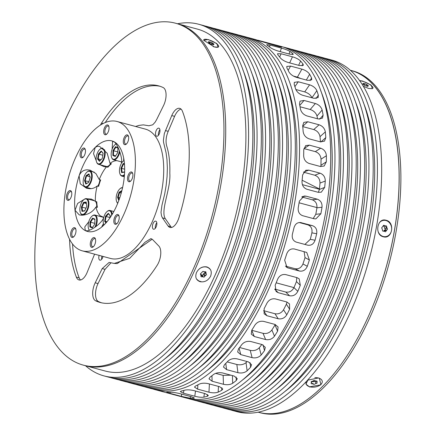 <?xml version="1.0" encoding="UTF-8"?>
<svg xmlns="http://www.w3.org/2000/svg" width="436" height="436" viewBox="0 0 436 436"><rect width="100%" height="100%" fill="white"/><g stroke="black" fill="none" stroke-linecap="round" stroke-linejoin="round"><path stroke-width="0.65" d="M196.532 272.5C198.974 268.091 202.418 266.227 206.86 266.908C210.948 268.527 212.185 271.65 210.566 276.277C208.076 280.626 204.582 282.43 200.091 281.694C196.053 280.135 194.865 277.073 196.532 272.5M214.229 46.908L203.759 40.33L208.201 39.507L216.872 43.573L218.049 47.192L214.229 46.908M309.713 387.059L305.941 384.127L307.925 380.099L318.585 377.958L319.332 378.197L320.929 384.814L309.8 386.792M383.233 236.759C374.208 234.819 377.222 217.297 386.083 220.256C395.343 222.175 392.307 239.691 383.233 236.759L383.135 236.465M359.482 80.551L362.539 81.041L371.205 85.107L372.382 88.726L368.562 88.443L363.183 86.181M325.36 58.397A182.09 87.914 105.1 0 1 327.496 58.915A182.09 87.914 105.1 0 1 344.8 314.111A182.09 87.914 105.1 0 1 232.851 410.581A182.09 87.914 105.1 0 1 230.748 409.954M327.496 58.915L331.742 60.059A182.09 87.914 105.1 0 1 349.045 315.255A182.09 87.914 105.1 0 1 237.102 411.72L232.851 410.581M363.134 101.97A177.065 85.489 105.1 0 1 343.018 311.925A177.065 85.489 105.1 0 1 285.286 391.223M316.863 56.113A182.09 87.914 105.1 0 1 318.999 56.626A182.09 87.914 105.1 0 1 336.303 311.827A182.09 87.914 105.1 0 1 224.36 408.292A182.09 87.914 105.1 0 1 222.251 407.665M318.999 56.626L323.25 57.77A182.09 87.914 105.1 0 1 340.554 312.972A182.09 87.914 105.1 0 1 228.606 409.437L224.36 408.292M354.637 99.686A177.065 85.489 105.1 0 1 334.521 309.636A177.065 85.489 105.1 0 1 276.789 388.939M308.366 53.824A182.09 87.914 105.1 0 1 310.503 54.342A182.09 87.914 105.1 0 1 327.807 309.538A182.09 87.914 105.1 0 1 215.864 406.009A182.09 87.914 105.1 0 1 213.754 405.382M310.503 54.342L314.754 55.486A182.09 87.914 105.1 0 1 332.058 310.683A182.09 87.914 105.1 0 1 220.109 407.148L215.864 406.009M346.14 97.397A177.065 85.489 105.1 0 1 326.024 307.353A177.065 85.489 105.1 0 1 268.298 386.65M299.87 51.541A182.09 87.914 105.1 0 1 302.012 52.053A182.09 87.914 105.1 0 1 319.315 307.255A182.09 87.914 105.1 0 1 207.367 403.72A182.09 87.914 105.1 0 1 205.258 403.093M302.012 52.053L306.257 53.197A182.09 87.914 105.1 0 1 323.561 308.399A182.09 87.914 105.1 0 1 211.613 404.864L207.367 403.72M337.644 95.113A177.065 85.489 105.1 0 1 317.533 305.064A177.065 85.489 105.1 0 1 259.802 384.367M291.373 49.252A182.09 87.914 105.1 0 1 293.515 49.769A182.09 87.914 105.1 0 1 310.819 304.966A182.09 87.914 105.1 0 1 198.87 401.436A182.09 87.914 105.1 0 1 196.761 400.809M293.515 49.769L297.761 50.914A182.09 87.914 105.1 0 1 315.065 306.11A182.09 87.914 105.1 0 1 203.121 402.575L198.87 401.436M329.147 92.824A177.065 85.489 105.1 0 1 309.037 302.78A177.065 85.489 105.1 0 1 251.305 382.078M282.882 46.968A182.09 87.914 105.1 0 1 285.019 47.48A182.09 87.914 105.1 0 1 302.322 302.682A182.09 87.914 105.1 0 1 190.374 399.147A182.09 87.914 105.1 0 1 188.265 398.52M285.019 47.48L289.264 48.625A182.09 87.914 105.1 0 1 306.568 303.827A182.09 87.914 105.1 0 1 194.625 400.292L190.374 399.147M320.656 90.541A177.065 85.489 105.1 0 1 300.54 300.491A177.065 85.489 105.1 0 1 242.808 379.794M302.083 65.901L302.971 63.961A182.09 87.914 -74.9 0 0 300.595 61.04L298.638 65.313M302.971 63.961L303.358 65.302L299.587 65.569L288.256 62.522C284.703 61.383 282.054 59.83 280.315 57.863A182.09 87.914 105.1 0 0 277.939 54.941L277.476 53.759L281.127 53.764L279.645 57.002M289.668 62.898L292.452 56.811L281.127 53.764M292.452 56.811C296.049 57.863 298.764 59.274 300.595 61.04M310.067 80.66L311.577 77.973A182.09 87.914 -74.9 0 0 309.625 74.218L306.361 80.028M311.577 77.973L311.707 79.81L307.756 80.404L296.431 77.352C292.899 76.169 290.398 74.343 288.921 71.88A182.09 87.914 105.1 0 0 286.97 68.12L286.752 66.446L290.572 66.087L288.163 70.37M300.84 78.54L297.401 77.145L301.897 69.133L290.572 66.087M301.897 69.133C305.473 70.24 308.05 71.935 309.625 74.218M316.007 98.574L318.345 95.184A182.09 87.914 -74.9 0 0 316.863 90.677L311.98 97.746C310.688 95.01 308.268 93.059 304.71 91.898L309.593 84.818L298.268 81.772L294.905 86.639M318.345 95.184L318.144 97.544L314.045 98.345L302.72 95.293C299.216 94.072 296.878 92.001 295.69 89.091A182.09 87.914 105.1 0 0 294.207 84.579L294.305 82.377L298.268 81.772M309.593 84.818C313.141 85.974 315.566 87.925 316.863 90.677M319.681 119.202L323.12 115.208A182.09 87.914 -74.9 0 0 322.139 110.046L316.983 116.031C315.991 112.886 313.729 110.706 310.203 109.501L315.364 103.512L304.039 100.46L299.777 105.408M323.12 115.208L322.466 118.129L318.313 118.99L306.988 115.943C303.516 114.69 301.341 112.412 300.464 109.109A182.09 87.914 105.1 0 0 299.483 103.953L300.012 101.174L304.039 100.46M315.364 103.512C318.885 104.711 321.141 106.885 322.139 110.046M320.896 141.983L325.801 137.596A182.09 87.914 -74.9 0 0 325.338 131.895L320.019 136.659C319.348 133.171 317.261 130.805 313.757 129.563L319.087 124.794L307.756 121.742L302.726 126.249M325.801 137.596L324.531 141.128L320.465 141.885L309.135 138.839C305.696 137.553 303.701 135.111 303.145 131.498A182.09 87.914 105.1 0 0 302.682 125.802L303.805 122.402L307.756 121.742M319.087 124.794C322.575 126.031 324.662 128.397 325.338 131.895M320.787 166.59L320.956 165.282L326.319 161.843A182.09 87.914 -74.9 0 0 326.395 155.739L321.032 159.173C320.678 155.423 318.771 152.905 315.299 151.63L320.673 148.191L309.342 145.144L303.974 148.583L315.299 151.63M326.319 161.843L324.182 166.018L320.449 166.514L309.124 163.462C305.718 162.165 303.897 159.592 303.663 155.75A182.09 87.914 105.1 0 0 303.739 149.641L305.701 145.58L309.342 145.144M320.673 148.191C324.128 149.455 326.035 151.973 326.395 155.739M318.351 192.341L319.386 189.447L324.667 187.415A182.09 87.914 -74.9 0 0 325.278 181.038L319.991 183.071C319.964 179.131 318.231 176.515 314.792 175.218L320.089 173.185L308.759 170.133L303.516 172.149M324.667 187.415L321.305 192.183L318.269 192.325L306.944 189.273C303.565 187.965 301.925 185.316 302.017 181.322A182.09 87.914 105.1 0 0 302.622 174.94L305.778 170.253L308.759 170.133M320.089 173.185C323.512 174.471 325.245 177.092 325.278 181.038M313.201 218.534L315.795 214.321L320.885 213.738A182.09 87.914 -74.9 0 0 322.013 207.231L316.923 207.814C317.212 203.781 315.653 201.105 312.247 199.792L317.348 199.208L306.018 196.162L302.366 196.576M320.885 213.738L315.871 218.883L313.975 218.741L302.649 215.695C299.303 214.381 297.832 211.7 298.235 207.645A182.09 87.914 105.1 0 0 299.358 201.132L304.143 196.015L306.018 196.162M317.348 199.208C320.743 200.511 322.297 203.187 322.013 207.231M304.884 244.427L310.274 239.348L315.059 240.225A182.09 87.914 -74.9 0 0 316.672 233.729L311.893 232.851C312.481 228.807 311.091 226.126 307.723 224.807L312.508 225.69L300.371 222.491M315.059 240.225C313.691 244.067 311.222 245.719 307.658 245.174L308.067 245.266M300.78 222.551L301.183 222.643C297.663 222.109 295.276 223.772 294.022 227.636A182.09 87.914 105.1 0 1 292.403 234.127C291.7 238.16 293.014 240.825 296.333 242.127L307.658 245.174M312.508 225.69C315.877 226.998 317.266 229.679 316.672 233.729M307.309 266.282C305.669 270.009 303.053 271.595 299.467 271.039L295.09 268.712C298.671 269.279 301.287 267.693 302.944 263.96L307.309 266.282A182.09 87.914 -74.9 0 0 309.386 259.949L305.015 257.627L304.115 251.61M286.13 266.919L288.136 267.987L299.467 271.039M288.136 267.987L287.068 267.568L284.654 260.188A182.09 87.914 105.1 0 0 286.73 253.85C288.267 250.068 290.812 248.444 294.36 248.983L306.759 252.455L309.386 259.949M297.815 291.33C295.935 294.856 293.188 296.333 289.575 295.75L285.711 292.027C289.313 292.621 292.065 291.15 293.962 287.618L297.815 291.33A182.09 87.914 -74.9 0 0 300.3 285.297L296.447 281.58L296.747 277.569M274.838 289.417L278.244 292.698L289.575 295.75M278.244 292.698L276.097 291.504L275.16 285.231A182.09 87.914 105.1 0 0 277.645 279.198C279.443 275.585 282.125 274.048 285.7 274.598L297.03 277.645L299.205 278.871L300.3 285.297M280.931 47.066L281.04 46.69A182.09 87.914 -74.9 0 0 277.983 45.617L277.781 46.314M247.479 37.442A182.09 87.914 105.1 0 1 249.621 37.954L255.327 39.518A182.09 87.914 105.1 0 1 258.385 40.592L278.37 46.472C281.645 47.29 282.533 47.361 281.04 46.69L281.792 47.099M255.327 39.518L257.818 40.374M268.996 43.949L269.192 43.262L257.867 40.21M269.192 43.262L277.983 45.617M292.284 54.625L292.714 53.454A182.09 87.914 -74.9 0 0 289.967 51.437L289.024 53.988M292.714 53.454L293.308 54.326L289.717 54.173L278.391 51.126C274.805 50.036 272.031 48.778 270.058 47.355A182.09 87.914 105.1 0 0 267.312 45.339L266.663 44.63L270.146 45.072L269.47 46.897M280.185 51.606L281.471 48.123L270.146 45.072M281.471 48.123C285.084 49.121 287.918 50.222 289.967 51.437M249.621 37.954A182.09 87.914 105.1 0 1 266.925 293.156A182.09 87.914 105.1 0 1 154.976 389.62A182.09 87.914 105.1 0 1 152.867 388.994M275.857 45.017L280.773 46.341A182.09 87.914 105.1 0 1 298.077 301.538A182.09 87.914 105.1 0 1 186.128 398.003L181.044 396.629M285.258 81.014A177.065 85.489 105.1 0 1 265.143 290.965A177.065 85.489 105.1 0 1 207.411 370.268M238.988 35.153A182.09 87.914 105.1 0 1 241.124 35.67A182.09 87.914 105.1 0 1 258.428 290.867A182.09 87.914 105.1 0 1 146.485 387.337A182.09 87.914 105.1 0 1 144.376 386.71M241.124 35.67L245.37 36.815A182.09 87.914 105.1 0 1 262.679 292.011A182.09 87.914 105.1 0 1 150.731 388.476L146.485 387.337M276.762 78.725A177.065 85.489 105.1 0 1 256.646 288.681A177.065 85.489 105.1 0 1 198.914 367.979M230.491 32.869A182.09 87.914 105.1 0 1 232.628 33.381A182.09 87.914 105.1 0 1 249.932 288.583A182.09 87.914 105.1 0 1 137.989 385.048A182.09 87.914 105.1 0 1 135.879 384.421M232.628 33.381L236.879 34.526A182.09 87.914 105.1 0 1 254.183 289.727A182.09 87.914 105.1 0 1 142.234 386.192L137.989 385.048M268.265 76.442A177.065 85.489 105.1 0 1 248.149 286.392A177.065 85.489 105.1 0 1 190.418 365.695M221.995 30.58A182.09 87.914 105.1 0 1 224.131 31.098A182.09 87.914 105.1 0 1 241.44 286.294A182.09 87.914 105.1 0 1 129.492 382.764A182.09 87.914 105.1 0 1 127.383 382.138M224.131 31.098L228.382 32.242A182.09 87.914 105.1 0 1 245.686 287.438A182.09 87.914 105.1 0 1 133.738 383.903L129.492 382.764M259.769 74.153A177.065 85.489 105.1 0 1 239.653 284.108A177.065 85.489 105.1 0 1 181.926 363.406M213.498 28.296A182.09 87.914 105.1 0 1 215.64 28.809A182.09 87.914 105.1 0 1 232.944 284.01A182.09 87.914 105.1 0 1 120.995 380.475A182.09 87.914 105.1 0 1 118.886 379.849M215.64 28.809L219.886 29.953A182.09 87.914 105.1 0 1 237.189 285.149A182.09 87.914 105.1 0 1 125.246 381.62L120.995 380.475M251.272 71.869A177.065 85.489 105.1 0 1 231.162 281.82A177.065 85.489 105.1 0 1 173.43 361.117M205.002 26.007A182.09 87.914 105.1 0 1 207.144 26.525A182.09 87.914 105.1 0 1 224.447 281.721A182.09 87.914 105.1 0 1 112.499 378.192A182.09 87.914 105.1 0 1 110.39 377.565M207.144 26.525L211.389 27.67A182.09 87.914 105.1 0 1 228.693 282.866A182.09 87.914 105.1 0 1 116.75 379.331L112.499 378.192M242.776 69.58A177.065 85.489 105.1 0 1 222.665 279.531A177.065 85.489 105.1 0 1 164.933 358.833M177.539 23.762A182.09 87.914 105.1 0 1 198.647 24.236A182.09 87.914 105.1 0 1 215.951 279.438A182.09 87.914 105.1 0 1 104.008 375.903A182.09 87.914 105.1 0 1 85.511 365.722M198.647 24.236L202.893 25.381A182.09 87.914 105.1 0 1 220.202 280.577A182.09 87.914 105.1 0 1 108.253 377.047L104.008 375.903M175.397 23.184L177.163 23.658A177.065 85.489 105.1 0 1 193.993 271.819A177.065 85.489 105.1 0 1 85.134 365.624L105.31 371.052A177.065 85.489 105.1 0 0 214.169 277.247A177.065 85.489 105.1 0 0 197.345 29.087L177.163 23.658A177.065 85.489 105.1 0 1 193.993 271.819A177.065 85.489 105.1 0 1 85.134 365.624L83.363 365.145A177.065 85.489 105.1 0 1 66.539 116.99A177.065 85.489 105.1 0 1 175.397 23.184A177.065 85.489 105.1 0 1 192.222 271.339A177.065 85.489 105.1 0 1 83.363 365.145M350.239 70.24L350.615 70.338A177.065 85.489 105.1 0 1 367.444 318.498A177.065 85.489 105.1 0 1 258.586 412.303A177.065 85.489 -74.9 0 0 360.512 332.679A177.065 85.489 -74.9 0 0 397.152 146.382A177.065 85.489 -74.9 0 0 350.615 70.338L352.386 70.817A177.065 85.489 -74.9 0 1 398.924 146.861A177.065 85.489 -74.9 0 1 362.283 333.159A177.065 85.489 -74.9 0 1 260.352 412.778L258.21 412.2M386.034 230.96L386.405 229.925M386.465 228.251L385.402 225.832M311.56 381.674L315.533 381.544M202.102 276.451L202.56 276.353M293.379 76.066L297.401 77.145M295.842 89.511L304.71 91.898M300.039 106.766L310.203 109.501M316.983 116.031A172.04 83.063 105.1 0 1 317.528 118.777M302.758 126.604L313.757 129.563M320.019 136.659A172.04 83.063 105.1 0 1 320.449 141.88M321.032 159.173A172.04 83.063 105.1 0 1 320.956 165.282M303.5 172.176L314.792 175.218M319.991 183.071A172.04 83.063 105.1 0 1 319.386 189.447M301.756 196.968L312.247 199.792M316.923 207.814A172.04 83.063 105.1 0 1 315.795 214.321M299.183 222.513L307.723 224.807M311.893 232.851A172.04 83.063 105.1 0 1 310.274 239.348M295.09 268.712L285.373 266.096M305.015 257.627A172.04 83.063 105.1 0 1 302.944 263.96M285.711 292.027L274.751 289.079M296.447 281.58A172.04 83.063 105.1 0 1 293.962 287.618M266.881 315.708L278.206 318.754L274.947 313.724L263.617 310.677L266.881 315.708L264.123 313.784L264.134 308.71A182.09 87.914 105.1 0 0 266.979 303.113C268.996 299.745 271.802 298.344 275.399 298.916L286.73 301.963L289.526 303.947L289.629 309.206L286.376 304.186L286.997 302.044M274.947 313.724C278.566 314.351 281.427 313.037 283.536 309.783L286.79 314.803C284.697 318.057 281.836 319.37 278.206 318.754M286.376 304.186A172.04 83.063 105.1 0 1 283.536 309.783M286.79 314.803A182.09 87.914 -74.9 0 0 289.629 309.206M254.292 336.499L265.622 339.546L263.033 333.322L251.714 330.275L254.292 336.499L251.267 334.09L251.823 330.09A182.09 87.914 105.1 0 0 254.956 325.054C257.158 322.013 260.069 320.792 263.687 321.387L275.018 324.438L278.092 326.956L277.612 331.147L275.023 324.934L275.263 324.509M263.033 333.322C266.663 333.981 269.617 332.864 271.895 329.97L274.478 336.183C272.217 339.083 269.263 340.2 265.622 339.546M275.023 324.934A172.04 83.063 105.1 0 1 271.895 329.97M274.478 336.183A182.09 87.914 -74.9 0 0 277.612 331.147M239.113 348.124L240.765 354.604L237.653 351.983L238.503 348.898A182.09 87.914 105.1 0 0 241.855 344.533C244.198 341.895 247.19 340.887 250.825 341.519L262.156 344.565L265.311 347.356L264.51 350.631L263.044 344.881M240.765 354.604L252.095 357.656L250.231 350.37L239.593 347.508M250.231 350.37C253.877 351.078 256.897 350.195 259.3 347.721L261.159 354.997C258.766 357.471 255.747 358.354 252.095 357.656M261.813 344.473A172.04 83.063 105.1 0 1 259.3 347.721M261.159 354.997A182.09 87.914 -74.9 0 0 264.51 350.631M225.772 363.401L226.6 369.63L223.477 367.025L224.464 364.714A182.09 87.914 105.1 0 0 227.963 361.122C230.41 358.937 233.456 358.185 237.102 358.855L248.433 361.902L251.583 364.719L250.618 367.221L250.002 362.556M226.6 369.63L237.925 372.676L236.841 364.496L227.216 361.907M236.841 364.496C240.487 365.254 243.555 364.638 246.035 362.643L247.119 370.813C244.65 372.807 241.588 373.429 237.925 372.676M247.125 361.553A172.04 83.063 105.1 0 1 246.035 362.643M247.119 370.813A182.09 87.914 -74.9 0 0 250.618 367.221M211.934 375.745L212.114 381.228L208.991 378.835L210.027 377.184A182.09 87.914 105.1 0 0 213.596 374.442C216.093 372.769 219.166 372.29 222.823 373.009L234.148 376.061L237.277 378.704L236.252 380.541L236.132 376.933M212.114 381.228L223.439 384.28L223.15 375.385L215.635 373.363M232.432 375.598L232.682 383.282C230.181 384.754 227.102 385.086 223.439 384.28M223.15 375.385L230.873 375.178M232.682 383.282A182.09 87.914 -74.9 0 0 236.252 380.541M197.862 384.846L197.628 389.152L194.494 387.097L195.513 386.029A182.09 87.914 105.1 0 0 199.072 384.203C201.568 383.075 204.642 382.895 208.304 383.669L219.63 386.716L222.752 389.048L221.722 390.296L221.87 387.68M197.628 389.152L208.958 392.198L209.405 383.963M218.48 386.405L218.164 392.128C215.684 393.038 212.61 393.059 208.958 392.198M218.164 392.128A182.09 87.914 -74.9 0 0 221.722 390.296M183.845 390.416L183.469 393.212L180.281 391.599L181.245 391.054A182.09 87.914 105.1 0 0 184.711 390.176C187.164 389.626 190.216 389.762 193.873 390.591L205.203 393.643L208.354 395.556L207.367 396.275L207.59 394.585M183.469 393.212L194.799 396.259L195.497 391.032M204.397 393.425L203.895 397.147C201.476 397.479 198.445 397.18 194.799 396.259M203.895 397.147A182.09 87.914 -74.9 0 0 207.367 396.275M170.182 392.242L169.953 393.327C166.699 392.455 165.893 392.057 167.538 392.144A182.09 87.914 105.1 0 0 170.841 392.242C173.196 392.28 176.204 392.738 179.855 393.626L191.181 396.673L194.401 398.106L193.497 398.341L193.666 397.518M166.666 392.198L167.538 392.144M169.953 393.327L181.283 396.373L181.752 394.139M190.559 396.504L190.194 398.237L181.283 396.373M190.194 398.237A182.09 87.914 -74.9 0 0 193.497 398.341M154.976 389.62L180.422 396.438M121.797 162.77A29.299 14.148 -74.9 0 0 121.333 162.356L121.366 162.317C122.876 160.323 118.647 144.812 113.949 141.7L113.556 141.547M103.441 223.608L101.888 226.502L104.051 224.932A46.881 22.634 -74.9 0 0 107.054 221.668A46.881 22.634 -74.9 0 0 120.178 196.532A46.881 22.634 -74.9 0 0 124.276 162.056A46.881 22.634 -74.9 0 0 123.873 159.173A46.881 22.634 -74.9 0 0 113.949 141.7L112.559 141.684L112.139 149.134M116.995 160.682A29.299 14.148 -74.9 0 0 114.319 161.058A29.299 14.148 -74.9 0 0 110.014 163.402L107.174 153.205L99.593 146.409L97.522 146.256L95.239 147.395L93.527 153.674L96.263 160.83M123.917 159.429L123.595 158.78L123.802 160.628M88.77 221.744L84.78 226.916L85.342 230.622A46.881 22.634 -74.9 0 0 104.051 224.932L107.245 221.428M84.328 199.285L77.63 203.432L75.014 210.266A46.881 22.634 -74.9 0 0 85.342 230.622L87.467 230.835C93.805 229.559 103.13 221.226 103.572 217.559A29.299 14.148 -74.9 0 0 103.692 217.586M85.342 230.622L85.783 230.786M100.04 164.737L103.882 166.639L106.46 166.879A29.299 14.148 -74.9 0 0 99.255 179.572L95.882 173.517L90.187 170.187L87.298 169.817C83.456 169.898 80.725 171.888 79.112 175.795A46.881 22.634 -74.9 0 0 75.014 210.266L79.259 214.91L81.903 215.215C87.925 214.812 92.628 212.065 95.996 206.969A29.299 14.148 -74.9 0 0 100.612 216.065L99.359 216.234M103.714 217.504A29.299 14.148 -74.9 0 1 102.029 216.447A9.21 4.447 -74.9 0 0 101.948 216.469A9.21 4.447 -74.9 0 0 101.283 216.752M95.996 206.969L97.413 207.351A29.299 14.148 -74.9 0 1 96.776 201.764L95.364 201.383L91.424 199.11L86.96 198.778M93.767 200.08A9.21 4.447 -74.9 0 0 93.647 200.113A9.21 4.447 -74.9 0 0 92.982 200.397M113.949 141.7A46.881 22.634 -74.9 0 0 105 141.117A46.881 22.634 -74.9 0 0 95.239 147.395A46.881 22.634 -74.9 0 0 79.112 175.795L80.262 183.85L86.551 188.281L89.625 188.706C92.432 188.788 94.955 187.878 97.195 185.976L98.612 186.357A29.299 14.148 -74.9 0 1 100.672 179.954L99.255 179.572M106.46 166.879L107.877 167.261A29.299 14.148 -74.9 0 1 111.431 163.783L110.014 163.402M104.885 166.04A9.21 4.447 -74.9 0 0 105.632 166.912M123.344 140.583A5.063 2.447 -74.9 0 0 126.189 144.207A5.063 2.447 -74.9 0 0 128.625 138.975A5.063 2.447 -74.9 0 0 128.386 136.048A5.063 2.447 -74.9 0 0 125.633 135.476A5.063 2.447 -74.9 0 0 123.344 140.583M128.533 136.528A4.186 2.022 -74.9 0 0 127.819 135.934A4.186 2.022 -74.9 0 0 124.549 140.643A4.186 2.022 -74.9 0 0 125.639 144.022A4.186 2.022 -74.9 0 0 126.56 143.869M127.557 177.67A5.063 2.447 -74.9 0 0 130.402 181.3A5.063 2.447 -74.9 0 0 132.838 176.068A5.063 2.447 -74.9 0 0 132.599 173.141A5.063 2.447 -74.9 0 0 129.846 172.563A5.063 2.447 -74.9 0 0 127.557 177.67M132.751 173.615A4.186 2.022 -74.9 0 0 132.032 173.027A4.186 2.022 -74.9 0 0 128.762 177.73A4.186 2.022 -74.9 0 0 129.857 181.109A4.186 2.022 -74.9 0 0 130.773 180.962M113.878 220.207A5.063 2.447 -74.9 0 0 116.723 223.832A5.063 2.447 -74.9 0 0 119.159 218.6A5.063 2.447 -74.9 0 0 118.919 215.673A5.063 2.447 -74.9 0 0 116.161 215.101A5.063 2.447 -74.9 0 0 113.878 220.207M119.066 216.152A4.186 2.022 -74.9 0 0 118.347 215.558A4.186 2.022 -74.9 0 0 115.077 220.267A4.186 2.022 -74.9 0 0 116.172 223.646A4.186 2.022 -74.9 0 0 117.088 223.494M90.306 243.266A5.063 2.447 -74.9 0 0 93.151 246.896A5.063 2.447 -74.9 0 0 95.593 241.664A5.063 2.447 -74.9 0 0 95.348 238.737A5.063 2.447 -74.9 0 0 92.596 238.165A5.063 2.447 -74.9 0 0 90.306 243.266M95.5 239.217A4.186 2.022 -74.9 0 0 94.781 238.623A4.186 2.022 -74.9 0 0 91.511 243.332A4.186 2.022 -74.9 0 0 92.606 246.705A4.186 2.022 -74.9 0 0 93.522 246.558M70.665 233.347A5.063 2.447 -74.9 0 0 73.51 236.977A5.063 2.447 -74.9 0 0 75.946 231.745A5.063 2.447 -74.9 0 0 75.706 228.818A5.063 2.447 -74.9 0 0 72.954 228.241A5.063 2.447 -74.9 0 0 70.665 233.347M75.853 229.298A4.186 2.022 -74.9 0 0 75.134 228.704A4.186 2.022 -74.9 0 0 71.864 233.407A4.186 2.022 -74.9 0 0 72.959 236.786A4.186 2.022 -74.9 0 0 73.88 236.639M66.452 196.26A5.063 2.447 -74.9 0 0 69.297 199.884A5.063 2.447 -74.9 0 0 71.733 194.652A5.063 2.447 -74.9 0 0 71.493 191.726A5.063 2.447 -74.9 0 0 68.735 191.153A5.063 2.447 -74.9 0 0 66.452 196.26M71.64 192.205A4.186 2.022 -74.9 0 0 70.921 191.611A4.186 2.022 -74.9 0 0 67.651 196.32A4.186 2.022 -74.9 0 0 68.746 199.699A4.186 2.022 -74.9 0 0 69.662 199.546M80.131 153.723A5.063 2.447 -74.9 0 0 82.976 157.352A5.063 2.447 -74.9 0 0 85.418 152.115A5.063 2.447 -74.9 0 0 85.173 149.188A5.063 2.447 -74.9 0 0 82.42 148.616A5.063 2.447 -74.9 0 0 80.131 153.723M85.325 149.668A4.186 2.022 -74.9 0 0 84.606 149.079A4.186 2.022 -74.9 0 0 81.336 153.783A4.186 2.022 -74.9 0 0 82.431 157.162A4.186 2.022 -74.9 0 0 83.347 157.009M103.703 130.664A5.063 2.447 -74.9 0 0 106.542 134.288A5.063 2.447 -74.9 0 0 108.984 129.056A5.063 2.447 -74.9 0 0 108.738 126.129A5.063 2.447 -74.9 0 0 105.986 125.557A5.063 2.447 -74.9 0 0 103.703 130.664M108.891 126.609A4.186 2.022 -74.9 0 0 108.172 126.015A4.186 2.022 -74.9 0 0 104.902 130.724A4.186 2.022 -74.9 0 0 105.997 134.103A4.186 2.022 -74.9 0 0 106.913 133.95M82.241 250.836L110.559 258.455A66.975 32.335 -74.9 0 0 120.309 258.128A66.975 32.335 -74.9 0 0 161.396 192.663A66.975 32.335 -74.9 0 0 145.368 129.111L117.05 121.486A66.975 32.335 -74.9 0 0 107.3 121.813A66.975 32.335 -74.9 0 0 66.218 187.284A66.975 32.335 -74.9 0 0 82.241 250.836A66.975 32.335 -74.9 0 0 91.991 250.509A66.975 32.335 -74.9 0 0 133.073 185.038A66.975 32.335 -74.9 0 0 117.05 121.486M97.195 185.976A29.299 14.148 -74.9 0 0 95.364 201.383M102.029 216.447L100.612 216.065M158.541 262.745A12.557 6.06 105.1 0 1 157.2 265.23A112.183 54.162 105.1 0 1 100.226 302.491A112.183 54.162 105.1 0 1 95.609 300.775A12.557 6.06 105.1 0 1 95.201 282.8L102.193 268.592L109.12 262.412L114.287 263.431L129.688 258.325L145.025 242.247L150.954 238.585L152.556 239.528L158.851 246.068A12.557 6.06 105.1 0 1 158.541 262.745M156.802 222.78A4.186 2.022 -74.9 0 0 155.979 224.12A4.186 2.022 -74.9 0 0 155.303 228.344M153.15 223.357A4.186 2.022 105.1 0 1 155.723 221.139A4.186 2.022 105.1 0 1 156.121 227.003A4.186 2.022 105.1 0 1 153.548 229.222A4.186 2.022 105.1 0 1 153.15 223.357M159.914 129.797A4.186 2.022 -74.9 0 0 159.096 131.138A4.186 2.022 -74.9 0 0 158.415 135.362M156.262 130.375A4.186 2.022 105.1 0 1 158.835 128.157A4.186 2.022 105.1 0 1 159.233 134.026A4.186 2.022 105.1 0 1 156.66 136.239A4.186 2.022 105.1 0 1 156.262 130.375M103.021 256.428A4.186 2.022 105.1 0 1 102.498 257.954A4.186 2.022 105.1 0 1 99.92 260.172A4.186 2.022 105.1 0 1 99.125 255.382M72.556 243.991A112.183 54.162 -74.9 0 0 79.189 277.89A12.557 6.06 -74.9 0 0 80.54 279.988M94.59 254.161L87.004 272.734A12.557 6.06 105.1 0 1 86.748 273.317A12.557 6.06 105.1 0 1 79.03 279.967A12.557 6.06 105.1 0 1 76.355 277.127A112.183 54.162 105.1 0 1 69.564 239.217M100.476 125.034A12.557 6.06 105.1 0 1 101.561 123.099A112.183 54.162 105.1 0 1 158.535 85.838A112.183 54.162 105.1 0 1 163.151 87.554A12.557 6.06 105.1 0 1 163.827 104.962A12.557 6.06 105.1 0 1 163.56 105.528L156.568 119.737L155.091 122.249L152.725 124.805L148.927 125.77L143.357 124.87L139.046 125.388L135.574 126.473M181.049 109.098A12.557 6.06 -74.9 0 0 174.585 116.352L168.214 131.329C166.04 136.49 165.517 141.313 166.634 145.798C169.054 153.347 170.116 162.486 169.817 173.223C171.043 188.641 160.17 210.555 165.293 218.649L170.89 226.72A12.557 6.06 -74.9 0 0 171.539 227.472M177.746 220.796A12.557 6.06 105.1 0 1 170.029 227.45A12.557 6.06 105.1 0 1 168.056 225.957L162.459 217.891L161.565 216L160.998 212.37L161.947 205.291L164.699 193.993L166.111 185.725L167.075 176.569L167.364 168.083L166.983 159.701L166.078 152.774L163.544 142.289L163.396 140.256L164.323 133.585L171.757 115.595A12.557 6.06 105.1 0 1 179.73 108.362A12.557 6.06 105.1 0 1 182.401 111.196A112.183 54.162 105.1 0 1 178.825 217.995A12.557 6.06 105.1 0 1 177.746 220.796M110.88 262.881L105.027 269.35L98.035 283.563A12.557 6.06 -74.9 0 0 98.443 301.538A112.183 54.162 -74.9 0 0 101.653 302.835M159.941 86.257A112.183 54.162 -74.9 0 0 105.24 122.549M101.953 256.139A4.186 2.022 -74.9 0 0 101.675 259.289M108.738 166.285A60.277 29.103 105.1 0 1 109.169 165.397A7.952 3.842 105.1 0 1 109 165.522M152.191 239.195L117.246 263.6L114.287 263.426M302.126 180.226L319.435 188.968M302.399 184.662L319.408 189.24M299.085 202.789L316.95 207.601M276.173 282.822L293.962 287.607M86.922 210.141A7.952 3.842 -74.9 0 0 88.007 201.225A7.952 3.842 -74.9 0 0 83.777 199.721A7.952 3.842 -74.9 0 0 81.276 203.209A7.952 3.842 -74.9 0 0 80.328 212.534A7.952 3.842 -74.9 0 0 86.922 210.141M83.946 199.59A8.371 4.044 105.1 0 1 84.115 199.448A8.371 4.044 105.1 0 1 86.628 198.685A8.371 4.044 105.1 0 1 87.423 210.419A8.371 4.044 105.1 0 1 82.279 214.855A8.371 4.044 105.1 0 1 80.486 212.937A8.371 4.044 105.1 0 1 80.409 212.73M96.645 207.144A8.371 4.044 -74.9 0 0 95.419 201.399M95.146 201.154A8.371 4.044 -74.9 0 0 94.416 200.783L86.628 198.685M83.172 211.171L82.546 211.008L84.829 210.692M86.268 202.549L83.903 202.876L81.995 207.105L82.546 211.008L82.001 211.335L81.396 207.046L83.489 202.391L86.197 202.021L86.802 206.304L84.704 210.964L82.001 211.335M86.415 203.552L83.903 202.876L83.489 202.391M85.963 208.174L81.396 207.046M110.739 163.598A7.952 3.842 105.1 0 1 109.169 165.397L108.831 165.664A8.371 4.044 -74.9 0 0 110.619 163.565M104.482 149.641A8.371 4.044 105.1 0 1 103.953 159.249A8.371 4.044 105.1 0 1 98.531 164.328L106.319 166.427A8.371 4.044 -74.9 0 0 108.831 165.664M98.531 164.328A8.371 4.044 105.1 0 1 97.37 163.538A8.371 4.044 105.1 0 1 96.738 162.41A8.371 4.044 105.1 0 1 96.667 162.203M97.184 163.075A7.952 3.842 -74.9 0 0 103.174 159.62A7.952 3.842 -74.9 0 0 103.523 149.226A7.952 3.842 -74.9 0 0 100.035 149.194A7.952 3.842 -74.9 0 0 96.585 162.007A7.952 3.842 -74.9 0 0 97.184 163.075M101.212 150.987L103.125 153.249L102.264 158.415L99.495 161.315L97.582 159.053L98.438 153.892L101.212 150.987L101.49 151.554L98.967 154.191L98.438 153.892M102.798 155.221L98.967 154.191L98.187 158.884L97.582 159.053M101.07 159.663L98.187 158.884L99.888 160.9M103.092 153.45L101.752 151.624M100.198 149.063A8.371 4.044 105.1 0 1 100.373 148.921A8.371 4.044 105.1 0 1 102.869 148.158M87.146 186.319A7.952 3.842 -74.9 0 0 91.631 176.525A7.952 3.842 -74.9 0 0 87.641 171.626A7.952 3.842 -74.9 0 0 87.075 172.018A7.952 3.842 -74.9 0 0 83.625 184.831A7.952 3.842 -74.9 0 0 87.146 186.319M87.238 171.888A8.371 4.044 105.1 0 1 87.413 171.746A8.371 4.044 105.1 0 1 88.007 171.332A8.371 4.044 105.1 0 1 89.925 170.983A8.371 4.044 105.1 0 1 92.04 178.286A8.371 4.044 105.1 0 1 87.489 186.804A8.371 4.044 105.1 0 1 85.57 187.153A8.371 4.044 105.1 0 1 83.777 185.235A8.371 4.044 105.1 0 1 83.707 185.028M97.811 186.145A8.371 4.044 -74.9 0 0 99.909 179.746M89.14 174.449L86.562 175.986L85.167 180.608L86.355 183.692L88.726 182.275M90.099 176.94L86.088 175.583L88.922 173.888L90.23 177.278L88.699 182.362L85.865 184.057L84.557 180.668L86.088 175.583M88.922 181.616L84.557 180.668M86.355 183.692L85.865 184.057M116.178 143.978A7.952 3.842 -74.9 0 0 115.066 144.621A7.952 3.842 -74.9 0 0 111.147 154.022A7.952 3.842 -74.9 0 0 111.616 157.434A7.952 3.842 -74.9 0 0 115.774 158.481A7.952 3.842 -74.9 0 0 119.448 150.921M119.818 152.011A8.371 4.044 105.1 0 1 113.567 159.756A8.371 4.044 105.1 0 1 111.774 157.837A8.371 4.044 105.1 0 1 111.698 157.63M113.567 159.756L121.355 161.854A8.371 4.044 -74.9 0 0 121.579 161.903M115.235 144.49A8.371 4.044 105.1 0 1 115.404 144.349A8.371 4.044 105.1 0 1 116.107 143.88M117.775 152.556L115.257 156.47L112.864 155.494L112.995 150.6L115.518 146.687L117.905 147.668L117.775 152.556M117.894 148.06L115.862 147.226L113.567 150.785L113.447 155.232L115.513 156.077M117.791 151.919L112.995 150.6M115.671 155.826L113.447 155.232L112.864 155.494M115.862 147.226L115.518 146.687M94.808 227.33A7.952 3.842 -74.9 0 0 96.639 220.583A7.952 3.842 -74.9 0 0 92.078 216.076A7.952 3.842 -74.9 0 0 88.159 225.477A7.952 3.842 -74.9 0 0 88.633 228.889A7.952 3.842 -74.9 0 0 89.527 230.268M92.247 215.945A8.371 4.044 105.1 0 1 92.416 215.804A8.371 4.044 105.1 0 1 94.928 215.041A8.371 4.044 105.1 0 1 97.217 220.551A8.371 4.044 105.1 0 1 95.8 226.606M103.572 217.608A8.371 4.044 -74.9 0 0 102.716 217.139L94.928 215.041M94.912 219.515L92.873 218.681L90.579 222.235L90.465 226.682L92.525 227.527M94.917 219.232L92.873 218.681M94.808 223.374L90.579 222.235M92.683 227.281L90.465 226.682L89.881 226.943L90.012 222.055L92.53 218.136L94.917 219.117L94.792 224.011L92.269 227.924L89.881 226.943M89.353 230.333A8.371 4.044 105.1 0 1 88.786 229.292A8.371 4.044 105.1 0 1 88.71 229.085M103.953 225.031A8.371 4.044 105.1 0 1 103.823 224.72A8.371 4.044 105.1 0 1 103.746 224.513M107.278 211.373A8.371 4.044 105.1 0 1 107.452 211.231A8.371 4.044 105.1 0 1 109.965 210.468A8.371 4.044 105.1 0 1 111.126 211.264A8.371 4.044 105.1 0 1 112.199 214.365M111.671 215.226A7.952 3.842 -74.9 0 0 110.602 211.531A7.952 3.842 -74.9 0 0 107.114 211.504A7.952 3.842 -74.9 0 0 103.664 224.317A7.952 3.842 -74.9 0 0 103.991 224.992M110.172 215.755L108.291 213.297L110.204 215.558L109.785 218.082M105.964 222.905L104.662 221.363L105.523 216.196L108.291 213.297M105.523 216.196L106.046 216.496L105.267 221.194L106.346 222.469M108.569 213.858L106.046 216.496L109.877 217.526M107.038 221.668L104.662 221.363M122.505 187.971A7.952 3.842 -74.9 0 0 120.641 188.287A7.952 3.842 -74.9 0 0 120.074 188.679A7.952 3.842 -74.9 0 0 116.625 201.492A7.952 3.842 -74.9 0 0 117.802 203.083M117.698 203.329A8.371 4.044 105.1 0 1 116.783 201.895A8.371 4.044 105.1 0 1 116.706 201.688M120.238 188.548A8.371 4.044 105.1 0 1 120.412 188.406A8.371 4.044 105.1 0 1 121.006 187.998A8.371 4.044 105.1 0 1 122.592 187.589M121.213 193.094L119.562 192.652L118.172 197.274L119.099 199.688M119.791 197.71L117.556 197.328L119.088 192.249L121.884 190.576M121.677 191.388L119.562 192.652L119.088 192.249M118.794 200.533L117.556 197.328M124.08 160.508A7.952 3.842 -74.9 0 0 123.366 160.977A7.952 3.842 -74.9 0 0 120.865 164.47A7.952 3.842 -74.9 0 0 119.916 173.79A7.952 3.842 -74.9 0 0 124.489 174.46M124.429 175.316A8.371 4.044 105.1 0 1 121.867 176.111A8.371 4.044 105.1 0 1 120.074 174.193A8.371 4.044 105.1 0 1 119.998 173.986M124.467 163.996L123.492 164.132L121.584 168.367L122.135 172.264L124.418 171.953M124.494 164.405L123.492 164.132M124.669 169.195L121.584 168.367M123.535 160.846A8.371 4.044 105.1 0 1 123.704 160.704A8.371 4.044 105.1 0 1 124.069 160.437M124.636 171.462L124.293 172.22L121.59 172.591L120.985 168.307L123.077 163.647L124.418 163.462M121.59 172.591L122.135 172.264M316.427 381.02L316.95 382.617A0.839 0.48 172.4 0 1 317.108 382.846A0.839 0.48 172.4 0 1 316.683 383.342A0.839 0.48 172.4 0 1 316.171 383.446L314.857 383.985A0.839 0.48 172.4 0 1 314.084 384.339A0.839 0.48 172.4 0 1 313.326 384.105L312.04 383.778L312.399 383.38L313.233 383.598L313.326 384.105M316.52 381.02L316.977 381.745A0.839 0.48 172.4 0 0 317.146 381.396A0.839 0.48 172.4 0 0 316.231 381.037L314.939 380.704A0.839 0.48 172.4 0 0 314.182 380.475A0.839 0.48 172.4 0 0 313.413 380.824L312.1 381.369A0.839 0.48 172.4 0 0 311.162 381.963A0.839 0.48 172.4 0 0 311.315 382.198L311.609 382.05L311.593 382.617L311.527 382.105M316.313 377.658A0.839 0.48 172.4 0 0 315.778 377.631M311.533 381.495L311.609 382.05M315.435 380.83L315.74 383.113L316.171 383.446M311.315 382.198L311.293 383.07A0.839 0.48 172.4 0 0 311.228 383.604A0.839 0.48 172.4 0 0 312.04 383.778M316.972 381.827L316.95 382.617M314.83 377.636A8.202 4.698 -7.6 0 1 322.106 380.704A8.202 4.698 -7.6 0 1 318.106 386.176A8.202 4.698 -7.6 0 1 309.451 386.688A8.202 4.698 -7.6 0 1 306.083 382.361M313.222 380.906A0.839 0.48 172.4 0 0 314.46 380.481M384.983 230.012A0.839 0.719 83.5 0 0 384.65 228.459L387.124 228.366A0.839 0.719 83.5 0 1 386.885 229.87L386.04 230.982L385.8 230.579L383.849 230.802L384.394 230.083L386.345 229.859M384.792 231.451L383.511 231.129L384.792 231.451A0.839 0.719 83.5 0 0 386.04 230.982M382.116 228.846L382.399 229.772M383.146 226.044L382.301 227.156L383.146 226.044A0.839 0.719 83.5 0 1 384.394 225.576L385.675 225.897A0.839 0.719 83.5 0 1 386.683 226.933L387.124 228.366M382.083 227.254L382.301 227.156A0.839 0.719 83.5 0 0 382.061 228.66L382.241 228.829M384.394 230.083A0.839 0.719 83.5 0 0 384.694 230.121L386.792 229.881M382.061 228.66L382.497 230.094A0.839 0.719 83.5 0 0 383.511 231.129M379.2 222.998A8.202 7.058 -96.5 0 1 389.174 222.453A8.202 7.058 -96.5 0 1 389.98 234.023A8.202 7.058 -96.5 0 1 378.099 231.505M384.65 228.459L384.367 227.527A0.839 0.719 83.5 0 0 384.339 226.284A0.839 0.719 83.5 0 0 383.277 226.409L383.064 226.355M366.714 86.148L367.096 85.314L366.371 84.835L366.491 84.404L365.09 83.772L364.371 85.211L364.899 84.034M367.553 86.426L368.371 85.756L367.608 85.145L367.096 85.314M362.828 83.892L362.981 83.483L363.03 84.246L364.512 85.309L367.608 86.312M363.662 84.742L363.82 83.44L365.09 83.772L364.888 84.055M359.678 80.824A8.202 2.36 -155.4 0 1 368.42 83.685A8.202 2.36 -155.4 0 1 372.976 88.225M366.491 84.404L367.608 85.145M368.169 85.821L368.017 86.23M367.537 86.415L367.706 86.045M363.82 83.44L362.981 83.483M208.675 42.63L210.463 43.873L213.073 44.723L213.787 44.603L213.351 44.685L213.357 44.379L213.945 44.069L213.1 43.426L212.599 43.611L211.825 43.137L211.901 42.69L210.495 42.107L209.847 43.496M209.166 43.104L209.52 42.336L209.291 41.84L208.435 41.714L208.746 42.466M209.291 41.84L210.495 42.107L210.299 42.505M212.179 44.527L212.599 43.611M213.798 44.129L213.787 44.603M213.177 44.766L213.357 44.379M211.264 44.363L211.825 43.137M211.901 42.69L213.1 43.426M208.566 42.434L208.577 41.965M203.667 40.041A8.202 2.36 -155.4 0 1 207.46 39.507A8.202 2.36 -155.4 0 1 217.722 44.706A8.202 2.36 -155.4 0 1 214.904 47.055A8.202 2.36 -155.4 0 1 213.122 46.57M203.334 271.448L203.617 271.633A0.839 0.692 140.8 0 0 202.206 272.157L201.149 273.23A0.839 0.692 140.8 0 0 200.696 274.604L200.98 275.863A0.839 0.692 140.8 0 0 201.939 276.707L202.151 276.299L203.023 276.419L203.28 276.893A0.839 0.692 140.8 0 0 204.686 276.37L204.544 275.852L205.231 275.154L205.743 275.296A0.839 0.692 140.8 0 0 206.195 273.922L205.536 272.854L205.912 272.663L206.195 273.922M200.446 273.966L200.936 274.566M204.337 271.732L204.958 271.819A0.839 0.692 140.8 0 1 205.912 272.663M202.075 275.252A0.839 0.692 140.8 0 0 203.181 274.173L203.863 273.476A0.839 0.692 140.8 0 0 204.958 272.734M204.293 271.726L205.721 273.672M201.029 281.58A8.202 6.785 -39.2 0 1 197.083 279.443M199.568 268.685A8.202 6.785 -39.2 0 1 205.863 266.946A8.202 6.785 -39.2 0 1 209.809 269.083M200.952 274.642L201.655 274.74L203.28 276.893L201.939 276.707M203.181 274.173L204.544 275.852M203.863 273.476L205.231 275.154M204.729 271.862L205.536 272.854M200.778 274.958L201.121 275.378M201.149 273.23L202.206 272.157M203.634 271.819L204.958 271.819M205.743 275.296L204.686 276.37M200.98 275.863L200.696 274.604M201.012 274.893L202.151 276.299M206.577 267.083L206.86 266.908M200.108 281.389L200.091 281.694M76.355 277.127L79.189 277.89M168.056 225.957L170.89 226.72M102.193 268.592L105.027 269.35M95.201 282.8L98.035 283.563M95.609 300.775L98.443 301.538M162.459 217.891L165.293 218.649M171.757 115.595L174.585 116.352M165.386 130.571L168.214 131.329M101.561 123.099L103.119 123.519M83.777 199.721L84.115 199.448M82.279 214.855L83.265 215.122M80.328 212.534L80.486 212.937M96.585 162.007L96.738 162.41M100.035 149.194L100.373 148.921M89.925 170.983L94.269 172.155M85.57 187.153L91.08 188.635M83.625 184.831L83.777 185.235M87.075 172.018L87.413 171.746M111.616 157.434L111.774 157.837M115.066 144.621L115.404 144.349M92.078 216.076L92.416 215.804M88.633 228.889L88.786 229.292M109.965 210.468L113.834 211.509M103.664 224.317L103.823 224.72M107.114 211.504L107.452 211.231M116.625 201.492L116.783 201.895M120.074 188.679L120.412 188.406M119.916 173.79L120.074 174.193M121.867 176.111L124.298 176.771M123.366 160.977L123.704 160.704M209.825 43.486L210.37 42.297M213.569 44.892L213.695 44.608M202.871 276.397L203.269 276.882"/></g></svg>

